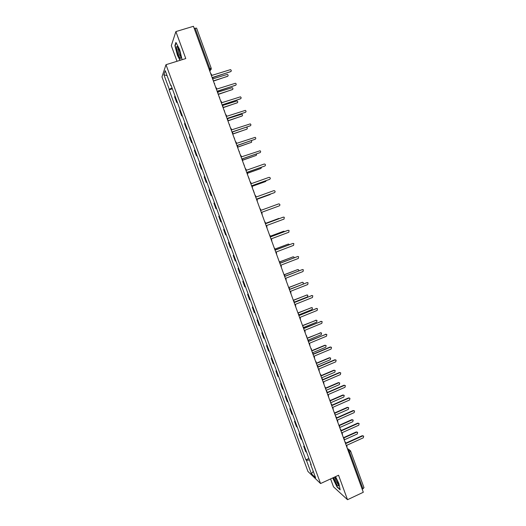 <?xml version="1.0" encoding="UTF-8"?>
<svg xmlns="http://www.w3.org/2000/svg" width="526" height="526" viewBox="0 0 526 526"><rect width="100%" height="100%" fill="white"/><g stroke="black" fill="none" stroke-linecap="round" stroke-linejoin="round"><path stroke-width="0.79" d="M330.591 478.916L333.504 486.826L347.522 499.7L363.302 492.27L193.443 26.3L175.888 31.58L171.292 45.677L177.025 61.279M165.992 64.698L161.969 76.881L307.96 471.48L320.564 483.545L165.992 64.698L185.777 58.564L175.888 31.58M347.522 499.7L338.553 475.241L320.564 483.545M363.913 487.589L362.973 488.832L349.612 452.163L347.765 449.638M362.184 489.2L362.973 488.832M194.219 28.417L196.593 28.108L211.228 68.288L209.769 68.426L195.093 28.154M175 95.962L174.599 96.777L176.703 102.465L177.117 101.682M177.328 102.261L176.703 102.465M179.991 109.467L179.563 110.217L181.661 115.891L182.095 115.161M182.285 115.681L181.661 115.891M184.961 122.926L184.514 123.617L186.599 129.271L187.059 128.607M187.23 129.067L186.599 129.271M189.919 136.346L189.445 136.977L191.53 142.618L192.01 142.013M192.154 142.408L191.53 142.618M194.863 149.732L194.37 150.298L196.448 155.92L196.948 155.38M197.066 155.709L196.448 155.92M199.788 163.073L199.275 163.579L201.346 169.188L201.866 168.708M201.964 168.971L201.346 169.188M204.699 176.381L204.167 176.821L206.231 182.417L206.777 181.996M206.85 182.2L206.231 182.417M209.598 189.643L209.046 190.031L211.104 195.606L211.669 195.245M211.722 195.383L211.104 195.606M214.483 202.872L213.911 203.194L215.962 208.756L216.548 208.454M216.574 208.533L215.962 208.756M219.355 216.061L218.757 216.324L220.808 221.867L221.413 221.63L220.808 221.867M223.596 229.415L224.207 229.191L223.596 229.415L225.634 234.938L226.265 234.76M229.053 242.322L228.415 242.466L230.447 247.976L231.098 247.858M229.027 242.243L228.415 242.466M233.886 255.393L233.222 255.485L235.254 260.975L235.924 260.916M233.833 255.255L233.222 255.485M238.699 268.431L238.015 268.457L240.04 273.941L240.73 273.934M238.626 268.227L238.015 268.457M243.499 281.43L242.795 281.403L244.814 286.867L245.524 286.92M243.4 281.167L242.795 281.403M248.285 294.389L247.562 294.304L249.574 299.754L250.304 299.859M248.167 294.067L247.562 294.304M253.059 307.315L252.316 307.171L254.321 312.602L255.071 312.773M252.914 306.934L252.316 307.171M257.819 320.202L257.056 319.999L259.055 325.416L259.824 325.64M257.655 319.762L257.056 319.999M262.559 333.05L261.777 332.794L263.776 338.192L264.565 338.474M262.375 332.55L261.777 332.794M267.293 345.865L266.491 345.549L268.484 350.934L269.292 351.269M267.09 345.306L266.491 345.549M272.014 358.64L271.192 358.265L273.172 363.637L274.007 364.031M271.784 358.022L271.192 358.265M276.715 371.376L275.874 370.948L277.853 376.307L278.701 376.754M276.466 370.705L275.874 370.948M281.41 384.079L280.549 383.599L282.521 388.938L283.389 389.444M281.14 383.349L280.549 383.599M286.085 396.749L285.204 396.209L287.17 401.535L288.064 402.094M285.796 395.96L285.204 396.209M290.753 409.379L289.852 408.787L291.812 414.093L292.719 414.712M290.437 408.531L289.852 408.787M295.402 421.97L294.481 421.326L296.44 426.619L297.368 427.29M295.073 421.07L294.481 421.326M300.044 434.529L299.103 433.832L301.056 439.111L301.996 439.835M299.688 433.575L299.103 433.832M304.666 447.054L303.706 446.298L305.652 451.564L306.619 452.34M304.291 446.041L303.706 446.298M172.028 87.908L169.293 89.335L163.895 74.738L165.256 70.688L170.766 85.587L171.16 85.567M310.853 463.8L310.57 464.103L311.162 464.642L170.976 85.054L170.766 85.587M310.57 464.103L315.613 477.759L311.392 473.742L306.441 460.342L309.426 459.948M169.293 89.335L169.089 89.847L305.876 459.829L306.441 460.342M182.108 59.701L179.622 49.47L175.934 42.442L174.888 45.512L177.446 55.375L180.03 60.345M332.721 477.937L337.061 487.03L340.158 489.837L338.882 483.479L335.568 476.622M172.357 88.802L169.089 89.847M308.88 458.475L305.876 459.829M163.895 74.738L167.097 75.672M313.266 471.395L311.392 473.742M175.263 45.394L174.888 45.512M213.037 80.044L212.734 77.375L230.644 71.668C231.571 70.957 231.506 70.287 230.454 69.642L211.998 75.356L210.492 73.061M231.032 71.437L212.82 77.598M213.346 80.899L227.508 76.369C228.415 75.678 228.35 75.014 227.324 74.39L213.221 78.742M227.889 76.138L213.424 81.109M218.014 93.707L217.718 91.037L235.569 85.265C236.476 84.587 236.437 83.917 235.444 83.259L216.982 89.025L215.476 86.744M235.924 85.061L217.79 91.241M222.985 107.33L222.682 104.667L240.487 98.822C241.375 98.178 241.349 97.514 240.408 96.837L221.952 102.662L220.453 100.387M240.796 98.651L222.748 104.845M176.565 48.346C177.084 53.501 181.352 61.943 180.859 56.801L180.832 56.499C180.503 52.929 177.703 45.933 176.815 46.446L176.565 48.346M177.998 47.682L177.86 49.089C178.623 53.014 179.616 55.546 180.845 56.67M180.273 60.273L177.643 55.23L175.171 45.677L176.144 42.843M333.635 477.509C335.516 482.822 337.133 485.636 338.481 485.958L338.52 485.057C338.001 482.513 336.857 479.771 335.101 476.832M334.694 477.023C335.654 480.58 336.89 483.052 338.402 484.439M340.066 489.377L337.173 486.76L332.945 477.832M218.205 94.22L232.321 89.637C233.209 88.979 233.169 88.322 232.196 87.678L218.093 92.063M232.67 89.44L218.27 94.41M223.044 107.508L237.127 102.872C237.995 102.235 237.969 101.59 237.048 100.933L222.932 105.351M237.436 102.701L223.109 107.672M227.936 120.908L227.633 118.251L245.379 112.34C246.253 111.716 246.247 111.065 245.353 110.375L226.903 116.253L225.411 113.991M245.655 112.202L227.692 118.403M232.867 134.452L232.571 131.796L250.264 125.819C251.126 125.221 251.126 124.57 250.277 123.88L231.848 129.804L230.355 127.548M250.488 125.714L232.617 131.927M237.791 147.951L237.496 145.301L255.136 139.258C255.978 138.68 255.998 138.036 255.189 137.339L236.772 143.315L235.28 141.073M255.307 139.18L237.535 145.413M228.034 120.697L241.914 116.068C242.769 115.457 242.756 114.819 241.881 114.149L227.765 118.6M242.184 115.924L227.942 120.895M233.077 133.828L246.687 129.225C247.522 128.633 247.529 128.002 246.701 127.325L246.464 127.253M246.911 129.113L233.051 133.979M238.015 146.951L251.448 142.342L251.671 140.567M251.619 142.263L238.015 147.063M242.696 161.41L242.401 158.767L259.989 152.658C260.817 152.093 260.85 151.462 260.081 150.758L241.677 156.787L240.198 154.552M260.107 152.612L242.433 158.852M242.861 160.062L256.188 155.426L256.662 153.914M256.307 155.374L242.88 160.141M247.588 174.836L247.292 172.193L264.828 166.019C265.643 165.473 265.683 164.842 264.953 164.138L264.118 164.053L246.576 170.22L245.096 167.991M264.88 165.999L247.319 172.258M247.641 173.146L260.922 168.465L261.527 167.255M260.981 168.445L247.667 173.212M252.467 188.216L252.171 185.579L269.654 179.34C270.456 178.807 270.509 178.189 269.805 177.479L268.944 177.38L251.454 183.607L249.981 181.398M269.634 179.353L252.191 185.625M252.401 186.204L265.643 181.477L266.281 180.596M265.387 181.608L252.414 186.243M257.332 201.557L257.036 198.927L274.467 192.628C275.256 192.102 275.315 191.49 274.644 190.78L273.757 190.668L256.32 196.961L254.854 194.758M274.316 192.694L257.043 198.946M270.206 194.508L257.148 199.236L270.89 193.936M262.178 214.858L261.889 212.234L279.267 205.87C280.042 205.357 280.108 204.745 279.464 204.042L278.556 203.917L261.172 210.275L259.706 208.079M267.017 228.126L266.721 225.503L284.047 219.072L284.27 217.264L283.343 217.126L266.011 223.55L264.552 221.367M266.005 223.53L283.192 217.172M271.837 241.349L271.548 238.732L288.82 232.242L289.057 230.447L288.116 230.303L270.837 236.785L269.378 234.609M270.818 236.746L287.821 230.362M276.643 254.538L276.354 251.928L293.574 245.366L293.83 243.591L292.877 243.433L275.644 249.981L274.191 247.812M275.624 249.922L292.936 243.413M281.436 267.681L281.147 265.078L298.314 258.457L298.59 256.695L297.617 256.53L280.443 263.145L278.99 260.981M280.411 263.059L297.742 256.491M286.216 280.792L285.927 278.195L303.048 271.508L303.331 269.766L302.351 269.588L285.224 276.262L283.777 274.112M285.184 276.157L302.535 269.536M279.799 218.421L265.9 223.234L278.892 218.415M284.763 231.512L283.698 231.236L270.601 236.148M270.588 236.108L283.692 231.236M289.583 244.61L288.353 244.064L275.295 249.022M275.276 248.962L288.412 244.044M294.297 257.714L293.942 257.017L292.989 256.852L279.964 261.863M279.924 261.784L293.12 256.82M298.893 270.811L298.584 269.779L297.617 269.608L284.566 274.69M284.494 274.605L297.801 269.562M290.983 293.863L290.694 291.272L307.763 284.527L308.058 282.791L307.066 282.607L289.99 289.346L288.55 287.203M289.944 289.215L307.309 282.547M303.265 283.961L303.206 282.508L302.233 282.33L289.076 287.512M288.958 287.42L302.476 282.271M295.73 306.895L295.448 304.311L312.464 297.499L312.773 295.776L311.767 295.592L294.744 302.391L293.311 300.254L307.131 294.948M294.691 302.24L312.063 295.527M294.613 302.029L307.513 296.881L307.815 295.198L306.836 295.014L293.488 300.333M300.471 319.893L300.182 317.31L317.152 310.439L317.474 308.729L316.461 308.532L299.485 315.396L298.051 313.272M299.425 315.225L316.803 308.466M299.235 314.712L312.102 309.518L312.418 307.848L311.425 307.657L297.986 313.075M297.926 312.917L311.767 307.592M305.192 332.853L304.909 330.269L321.82 323.339L322.155 321.642L321.136 321.445L304.212 328.362L302.785 326.245M304.14 328.171L321.524 321.373M303.85 327.369L316.672 322.129L317 320.465L316.001 320.268L302.601 325.739M302.535 325.555L316.389 320.202M309.899 345.773L309.617 343.195L326.482 336.206L326.824 334.523L325.798 334.312L308.926 341.295L307.5 339.185M308.847 341.085L326.232 334.24M308.433 339.987L321.235 334.7L321.57 333.05L320.564 332.846L307.197 338.356M307.125 338.159L320.991 332.78M314.601 358.653L314.318 356.082L331.13 349.034L331.479 347.357L330.446 347.147L313.621 354.189L312.207 352.091M313.542 353.959L330.091 347.028L330.913 347.075M312.937 352.598L325.785 347.232L326.127 345.595L325.114 345.385L311.786 350.947M311.708 350.724L324.772 345.273L325.574 345.319M319.282 371.501L318.999 368.936L335.766 361.829L336.121 360.159L335.082 359.942L318.309 367.043L316.895 364.952M318.217 366.793L334.72 359.804L335.581 359.876M317.362 365.208L330.315 359.731L330.67 358.107L329.651 357.89L316.514 363.433M316.58 363.131L329.302 357.765L330.144 357.831M323.95 384.309L323.668 381.751L340.388 374.578L340.749 372.921L339.704 372.704L322.984 379.864L321.577 377.786M322.885 379.588L339.336 372.546L340.237 372.638M321.682 377.826L334.838 372.198L335.193 370.58L334.174 370.363L321.294 375.86M321.274 375.564L333.826 370.219L334.7 370.304M328.605 397.084L328.323 394.526L344.99 387.3L345.365 385.65L344.313 385.427L327.639 392.646L326.232 390.575M327.534 392.35L343.938 385.249L344.872 385.367M326.146 390.331L339.349 384.631L339.711 383.02L338.685 382.797L325.936 388.3M325.844 388.017L338.33 382.632L339.237 382.744M333.247 409.82L332.971 407.269L349.586 399.977L349.961 398.34L348.909 398.11L332.287 405.388L330.88 403.33M332.169 405.079L348.528 397.919L349.488 398.057M330.683 402.778L343.846 397.025L344.214 395.427L343.182 395.204L330.473 400.746M330.302 400.477L342.82 395.013L343.754 395.144M337.876 422.516L337.6 419.972L354.169 412.627L354.55 410.99L353.492 410.76L336.916 418.098L335.516 416.046M336.798 417.769L353.11 410.55L354.09 410.707M335.207 415.178L348.33 409.386L348.705 407.795L347.673 407.565L334.904 413.193M334.661 412.936L347.305 407.367L348.265 407.518M342.492 435.18L342.216 432.635L358.739 425.232L359.127 423.608L358.061 423.377L341.538 430.774L340.144 428.723M341.407 430.419L357.673 423.147L358.679 423.325M339.921 427.46L352.801 421.714L353.183 420.129L352.144 419.899L339.257 425.639M338.928 425.396L351.769 419.676L352.755 419.853M347.094 447.804L346.818 445.266L363.295 437.81L363.683 436.192L362.624 435.955L346.141 443.405L344.754 441.373M346.003 443.037L362.223 435.706L363.256 435.909M344.602 439.716L357.266 434.009L357.647 432.431L356.608 432.194L343.55 438.073M343.419 437.717L356.227 431.958L357.233 432.155M348.008 450.309L350.342 450.572L350.684 451.137L348.817 452.524M209.828 71.24L210.17 70.602L209.769 68.426L208.901 68.702M209.677 70.832L211.32 69.09M301.773 439.703L299.813 434.41M297.144 427.171L295.178 421.859M292.502 414.606L290.53 409.274M287.847 402.002L285.868 396.657M283.179 389.358L281.2 384M278.497 376.682L276.512 371.31M273.796 363.972L271.81 358.581M269.088 351.223L267.096 345.819M264.368 338.435L262.369 333.017M259.634 325.614L257.622 320.176M254.88 312.753L252.868 307.302M250.12 299.859L248.101 294.389M245.34 286.92L243.314 281.436M240.553 273.954L238.521 268.451M235.747 260.942L233.708 255.426M230.927 247.897L228.889 242.368M226.095 234.813L224.05 229.264M221.249 221.689L219.197 216.127M216.39 208.533L214.332 202.951M211.518 195.33L209.447 189.735M206.626 182.095L204.555 176.48M201.721 168.82L199.643 163.191M196.803 155.505L194.719 149.857M191.872 142.151L189.781 136.484M186.927 128.758L184.83 123.077M181.963 115.326L179.859 109.625M176.986 101.853L174.882 96.14M306.388 452.202L304.436 446.922M214.49 84.022L214.621 83.404M219.487 97.731L219.618 97.146M224.47 111.4L224.602 110.841M229.435 125.03L229.566 124.504M234.386 138.621L234.511 138.128M239.33 152.165L239.448 151.712M244.255 165.677L244.366 165.263M249.16 179.142L249.265 178.774M254.058 192.575L254.157 192.246M258.082 203.621L258.923 205.929M262.954 216.982L263.796 219.283M267.806 230.296L268.648 232.604M272.646 243.571L273.487 245.879M277.472 256.813L278.313 259.121M282.284 270.009L283.126 272.317M287.084 283.172L287.926 285.48M291.864 296.296L292.706 298.604M296.638 309.38L297.479 311.694M301.391 322.425L302.233 324.739M306.132 335.43L306.625 335.805L306.98 337.751M310.859 348.403L311.366 348.784L311.708 350.73M315.574 361.336L316.093 361.73L316.422 363.663M320.275 374.229L320.807 374.637L321.13 376.563M324.963 387.09L325.502 387.511L325.818 389.424M329.638 399.911L330.183 400.339L330.492 402.252M334.299 412.693L334.852 413.134L335.154 415.04M338.941 425.442L339.507 425.889L339.803 427.796M343.577 438.151L344.149 438.605L344.438 440.512M350.592 451.025L364.012 487.72M211.209 68.38L210.17 70.602L209.65 70.767M311.767 295.592L311.438 295.553M316.461 308.532L316.126 308.479M321.136 321.445L320.794 321.366M315.672 320.196L316.001 320.268M325.798 334.312L325.449 334.214M320.229 332.754L320.564 332.846M330.446 347.147L330.091 347.028M324.772 345.273L325.114 345.385M335.082 359.942L334.72 359.804M329.302 357.765L329.651 357.89M339.704 372.704L339.336 372.546M333.826 370.219L334.174 370.363M344.313 385.427L343.938 385.249M338.33 382.632L338.685 382.797M348.909 398.11L348.528 397.919M342.82 395.013L343.182 395.204M353.492 410.76L353.11 410.55M347.305 407.367L347.673 407.565M358.061 423.377L357.673 423.147M351.769 419.676L352.144 419.899M362.624 435.955L362.223 435.706M356.227 431.958L356.608 432.194M214.463 83.956L213.595 81.589M219.46 97.672L218.599 95.311M224.444 111.341L223.589 109M229.415 124.978L228.567 122.643M234.366 138.568L233.524 136.247M239.31 152.119L238.521 149.838M244.235 165.631L243.505 163.389M249.146 179.103L248.469 176.894M254.045 192.536L253.414 190.359M347.318 448.415L349.606 450.046M177.887 47.491L176.815 46.446"/></g></svg>
